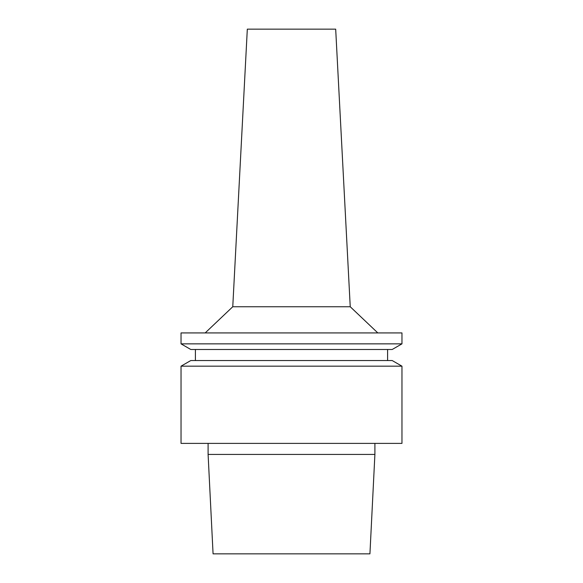 <?xml version="1.0" encoding="UTF-8"?>
<svg xmlns="http://www.w3.org/2000/svg" width="583" height="583" viewBox="0 0 583 583"><rect width="100%" height="100%" fill="white"/><g stroke="black" fill="none" stroke-linecap="round" stroke-linejoin="round"><path stroke-width="0.44" stroke-dasharray="2.92 2.19" d="M335.684 29.15L247.316 29.15M369.928 553.85L213.072 553.85M374.898 454.434L208.102 454.434M291.5 443.386L374.898 443.386L291.5 443.386M401.964 443.386L181.036 443.386M401.964 366.175L181.036 366.175M392.199 360.542L190.801 360.542M291.5 360.542L387.6 360.542L291.5 360.542M291.5 349.494L387.6 349.494L291.5 349.494M392.199 349.494L190.801 349.494M401.964 343.853L181.036 343.853M401.964 332.922L181.036 332.922M291.5 332.922L377.813 332.922L291.5 332.922M350.237 306.753L232.763 306.753"/><path stroke-width="0.87" d="M350.237 306.753L232.763 306.753L247.316 29.15L335.684 29.15L350.237 306.753L377.813 332.922M291.5 553.85L369.928 553.85L374.898 454.434L208.102 454.434L213.072 553.85L291.5 553.85M291.5 443.386L401.964 443.386L401.964 366.175L181.036 366.175L181.036 443.386L291.5 443.386M181.036 366.175L190.801 360.542L392.199 360.542L401.964 366.175M291.5 349.494L392.199 349.494L401.964 343.853L181.036 343.853L190.801 349.494L291.5 349.494M181.036 343.853L181.036 332.922L401.964 332.922L401.964 343.853M208.102 443.386L208.102 454.434M374.898 443.386L374.898 454.434M195.4 349.494L195.4 360.542M387.6 349.494L387.6 360.542M232.763 306.753L205.187 332.922"/></g></svg>
